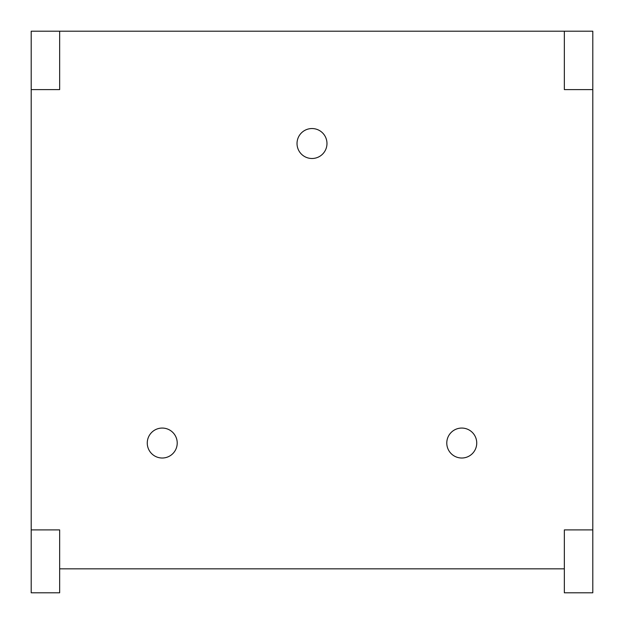 <?xml version="1.0" encoding="UTF-8"?>
<svg xmlns="http://www.w3.org/2000/svg" width="624" height="624" viewBox="0 0 624 624"><rect width="100%" height="100%" fill="white"/><g stroke="black" fill="none" stroke-linecap="round" stroke-linejoin="round"><path stroke-width="0.94" d="M592.8 529.901L564.346 529.901L564.346 592.8L592.8 592.8L592.8 31.2L31.2 31.2L31.2 592.8L59.654 592.8L59.654 529.901L31.2 529.901M59.654 568.838L564.346 568.838M446.784 443.04A14.976 14.976 0 0 0 461.76 458.016A14.976 14.976 0 0 0 476.736 443.04A14.976 14.976 0 0 0 461.76 428.064A14.976 14.976 0 0 0 446.784 443.04A14.976 14.976 0 0 0 461.76 458.016A14.976 14.976 0 0 0 476.736 443.04A14.976 14.976 0 0 0 461.76 428.064A14.976 14.976 0 0 0 446.784 443.04M297.024 143.52A14.976 14.976 0 0 0 312 158.496A14.976 14.976 0 0 0 326.976 143.52A14.976 14.976 0 0 0 312 128.544A14.976 14.976 0 0 0 297.024 143.52A14.976 14.976 0 0 0 312 158.496A14.976 14.976 0 0 0 326.976 143.52A14.976 14.976 0 0 0 312 128.544A14.976 14.976 0 0 0 297.024 143.52M147.264 443.04A14.976 14.976 0 0 0 162.24 458.016A14.976 14.976 0 0 0 177.216 443.04A14.976 14.976 0 0 0 162.24 428.064A14.976 14.976 0 0 0 147.264 443.04A14.976 14.976 0 0 0 162.24 458.016A14.976 14.976 0 0 0 177.216 443.04A14.976 14.976 0 0 0 162.24 428.064A14.976 14.976 0 0 0 147.264 443.04M564.346 31.2L564.346 89.606L592.8 89.606M31.2 89.606L59.654 89.606L59.654 31.2"/></g></svg>
